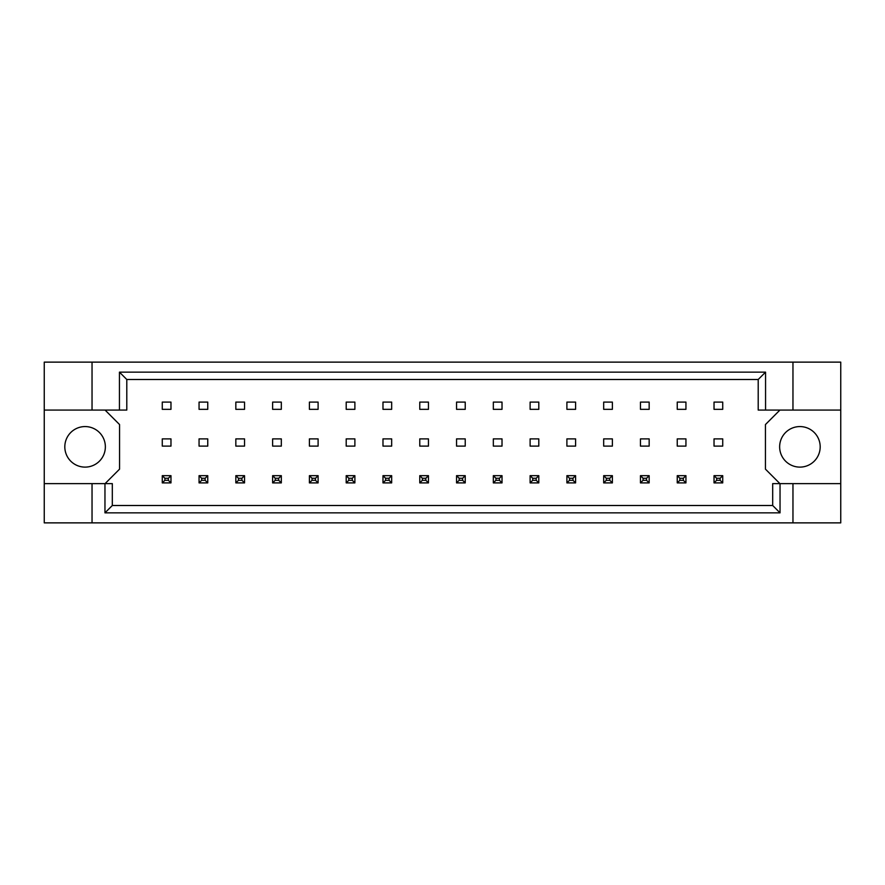<?xml version="1.0" encoding="UTF-8"?>
<svg xmlns="http://www.w3.org/2000/svg" width="885" height="885" viewBox="0 0 885 885"><rect width="100%" height="100%" fill="white"/><g stroke="black" fill="none" stroke-linecap="round" stroke-linejoin="round"><path stroke-width="1.33" d="M105.359 446.848A20.278 20.278 0 0 1 85.093 467.114A20.278 20.278 0 0 1 64.815 446.848A20.278 20.278 0 0 1 85.093 426.57A20.278 20.278 0 0 1 105.359 446.848M820.185 446.848A20.278 20.278 0 0 1 799.907 467.114A20.278 20.278 0 0 1 779.641 446.848A20.278 20.278 0 0 1 799.907 426.57A20.278 20.278 0 0 1 820.185 446.848M44.25 410.065L92.04 410.065L92.04 362.131L44.25 362.131L44.25 483.63L112.318 483.63L112.318 505.501L772.682 505.501L772.682 483.63L780.039 483.63L780.039 512.857L104.961 512.857L104.961 483.63M207.754 438.883L199.059 438.883L199.059 446.117L207.754 446.117L207.754 438.883M207.754 402.1L199.059 402.1L199.059 409.335L207.754 409.335L207.754 402.1M170.971 438.883L162.276 438.883L162.276 446.117L170.971 446.117L170.971 438.883M170.971 402.1L162.276 402.1L162.276 409.335L170.971 409.335L170.971 402.1M105.072 483.63L119.552 469.15L119.552 424.546L105.072 410.065M779.928 410.065L765.448 424.546L765.448 469.15L779.928 483.63M244.537 409.335L244.537 402.1L235.841 402.1L235.841 409.335L244.537 409.335M281.319 409.335L281.319 402.1L272.624 402.1L272.624 409.335L281.319 409.335M318.102 409.335L318.102 402.1L309.407 402.1L309.407 409.335L318.102 409.335M354.885 409.335L354.885 402.1L346.201 402.1L346.201 409.335L354.885 409.335M391.668 409.335L391.668 402.1L382.984 402.1L382.984 409.335L391.668 409.335M428.451 409.335L428.451 402.1L419.767 402.1L419.767 409.335L428.451 409.335M465.233 409.335L465.233 402.1L456.549 402.1L456.549 409.335L465.233 409.335M502.016 409.335L502.016 402.1L493.332 402.1L493.332 409.335L502.016 409.335M538.799 409.335L538.799 402.1L530.115 402.1L530.115 409.335L538.799 409.335M575.593 409.335L575.593 402.1L566.898 402.1L566.898 409.335L575.593 409.335M612.376 409.335L612.376 402.1L603.681 402.1L603.681 409.335L612.376 409.335M649.159 409.335L649.159 402.1L640.463 402.1L640.463 409.335L649.159 409.335M685.941 409.335L685.941 402.1L677.246 402.1L677.246 409.335L685.941 409.335M722.724 409.335L722.724 402.1L714.029 402.1L714.029 409.335L722.724 409.335M244.537 446.117L244.537 438.883L235.841 438.883L235.841 446.117L244.537 446.117M281.319 446.117L281.319 438.883L272.624 438.883L272.624 446.117L281.319 446.117M318.102 446.117L318.102 438.883L309.407 438.883L309.407 446.117L318.102 446.117M354.885 446.117L354.885 438.883L346.201 438.883L346.201 446.117L354.885 446.117M391.668 446.117L391.668 438.883L382.984 438.883L382.984 446.117L391.668 446.117M428.451 446.117L428.451 438.883L419.767 438.883L419.767 446.117L428.451 446.117M465.233 446.117L465.233 438.883L456.549 438.883L456.549 446.117L465.233 446.117M502.016 446.117L502.016 438.883L493.332 438.883L493.332 446.117L502.016 446.117M538.799 446.117L538.799 438.883L530.115 438.883L530.115 446.117L538.799 446.117M575.593 446.117L575.593 438.883L566.898 438.883L566.898 446.117L575.593 446.117M612.376 446.117L612.376 438.883L603.681 438.883L603.681 446.117L612.376 446.117M649.159 446.117L649.159 438.883L640.463 438.883L640.463 446.117L649.159 446.117M685.941 446.117L685.941 438.883L677.246 438.883L677.246 446.117L685.941 446.117M722.724 446.117L722.724 438.883L714.029 438.883L714.029 446.117L722.724 446.117M44.25 483.63L44.25 522.869L840.75 522.869L840.75 362.131L792.96 362.131L792.96 410.065L758.202 410.065L758.202 379.499L126.798 379.499L126.798 410.065L119.442 410.065L119.442 372.142L765.558 372.142L765.558 410.065M792.96 522.869L792.96 483.63L840.75 483.63M92.04 362.131L792.96 362.131M92.04 410.065L119.442 410.065M92.04 522.869L92.04 483.63M792.96 483.63L780.039 483.63M840.75 410.065L792.96 410.065M780.039 512.857L772.682 505.501M104.961 512.857L112.318 505.501M119.442 372.142L126.798 379.499M765.558 372.142L758.202 379.499M164.887 478.265L164.887 480.301L168.36 480.301L168.36 478.265L164.887 478.265L162.276 475.665L170.971 475.665L168.36 478.265M170.971 475.665L170.971 482.9L168.36 480.301M164.887 480.301L162.276 482.9L162.276 475.665M170.971 482.9L162.276 482.9M201.669 478.265L201.669 480.301L205.143 480.301L205.143 478.265L201.669 478.265L199.059 475.665L207.754 475.665L205.143 478.265M207.754 475.665L207.754 482.9L205.143 480.301M201.669 480.301L199.059 482.9L199.059 475.665M207.754 482.9L199.059 482.9M238.452 478.265L238.452 480.301L241.926 480.301L241.926 478.265L238.452 478.265L235.841 475.665L244.537 475.665L241.926 478.265M244.537 475.665L244.537 482.9L241.926 480.301M238.452 480.301L235.841 482.9L235.841 475.665M244.537 482.9L235.841 482.9M312.018 478.265L312.018 480.301L315.491 480.301L315.491 478.265L312.018 478.265L309.407 475.665L318.102 475.665L315.491 478.265M318.102 475.665L318.102 482.9L315.491 480.301M312.018 480.301L309.407 482.9L309.407 475.665M318.102 482.9L309.407 482.9M385.583 478.265L385.583 480.301L389.057 480.301L389.057 478.265L385.583 478.265L382.984 475.665L391.668 475.665L389.057 478.265M391.668 475.665L391.668 482.9L389.057 480.301M385.583 480.301L382.984 482.9L382.984 475.665M391.668 482.9L382.984 482.9M459.149 478.265L459.149 480.301L462.634 480.301L462.634 478.265L459.149 478.265L456.549 475.665L465.233 475.665L462.634 478.265M465.233 475.665L465.233 482.9L462.634 480.301M459.149 480.301L456.549 482.9L456.549 475.665M465.233 482.9L456.549 482.9M275.235 478.265L275.235 480.301L278.709 480.301L278.709 478.265L275.235 478.265L272.624 475.665L281.319 475.665L278.709 478.265M281.319 475.665L281.319 482.9L278.709 480.301M275.235 480.301L272.624 482.9L272.624 475.665M281.319 482.9L272.624 482.9M348.801 478.265L348.801 480.301L352.274 480.301L352.274 478.265L348.801 478.265L346.201 475.665L354.885 475.665L352.274 478.265M354.885 475.665L354.885 482.9L352.274 480.301M348.801 480.301L346.201 482.9L346.201 475.665M354.885 482.9L346.201 482.9M422.366 478.265L422.366 480.301L425.851 480.301L425.851 478.265L422.366 478.265L419.767 475.665L428.451 475.665L425.851 478.265M428.451 475.665L428.451 482.9L425.851 480.301M422.366 480.301L419.767 482.9L419.767 475.665M428.451 482.9L419.767 482.9M495.943 478.265L495.943 480.301L499.417 480.301L499.417 478.265L495.943 478.265L493.332 475.665L502.016 475.665L499.417 478.265M502.016 475.665L502.016 482.9L499.417 480.301M495.943 480.301L493.332 482.9L493.332 475.665M502.016 482.9L493.332 482.9M532.726 478.265L532.726 480.301L536.199 480.301L536.199 478.265L532.726 478.265L530.115 475.665L538.799 475.665L536.199 478.265M538.799 475.665L538.799 482.9L536.199 480.301M532.726 480.301L530.115 482.9L530.115 475.665M538.799 482.9L530.115 482.9M606.291 478.265L606.291 480.301L609.765 480.301L609.765 478.265L606.291 478.265L603.681 475.665L612.376 475.665L609.765 478.265M612.376 475.665L612.376 482.9L609.765 480.301M606.291 480.301L603.681 482.9L603.681 475.665M612.376 482.9L603.681 482.9M679.857 478.265L679.857 480.301L683.331 480.301L683.331 478.265L679.857 478.265L677.246 475.665L685.941 475.665L683.331 478.265M685.941 475.665L685.941 482.9L683.331 480.301M679.857 480.301L677.246 482.9L677.246 475.665M685.941 482.9L677.246 482.9M569.509 478.265L569.509 480.301L572.982 480.301L572.982 478.265L569.509 478.265L566.898 475.665L575.593 475.665L572.982 478.265M575.593 475.665L575.593 482.9L572.982 480.301M569.509 480.301L566.898 482.9L566.898 475.665M575.593 482.9L566.898 482.9M643.074 478.265L643.074 480.301L646.548 480.301L646.548 478.265L643.074 478.265L640.463 475.665L649.159 475.665L646.548 478.265M649.159 475.665L649.159 482.9L646.548 480.301M643.074 480.301L640.463 482.9L640.463 475.665M649.159 482.9L640.463 482.9M716.64 478.265L716.64 480.301L720.113 480.301L720.113 478.265L716.64 478.265L714.029 475.665L722.724 475.665L720.113 478.265M722.724 475.665L722.724 482.9L720.113 480.301M716.64 480.301L714.029 482.9L714.029 475.665M722.724 482.9L714.029 482.9"/></g></svg>
